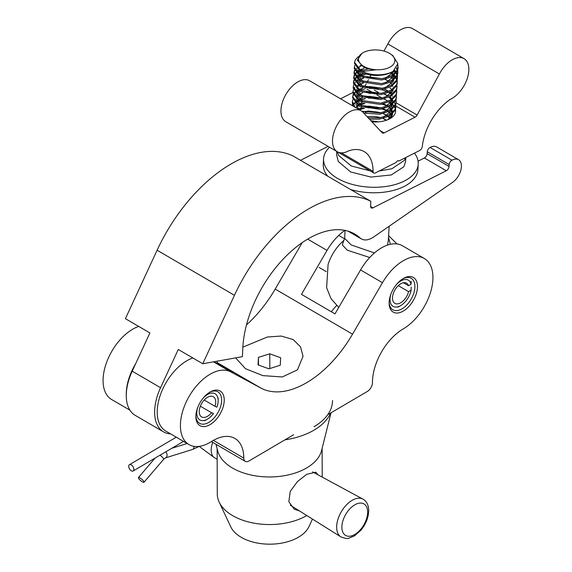 <?xml version="1.0" encoding="UTF-8"?>
<svg xmlns="http://www.w3.org/2000/svg" width="572" height="572" viewBox="0 0 572 572"><rect width="100%" height="100%" fill="white"/><g stroke="black" fill="none" stroke-linecap="round" stroke-linejoin="round"><path stroke-width="0.86" d="M224.224 400.014A20.049 11.519 -59.8 0 1 210.103 424.603A20.049 11.519 -59.8 0 1 195.874 416.666A20.049 11.519 -59.8 0 1 195.874 416.616A20.049 11.519 -59.8 0 1 210.253 391.934A20.049 11.519 -59.8 0 1 224.224 400.014M195.889 415.837A18.225 10.468 120.2 0 0 199.578 423.337A18.225 10.468 120.2 0 0 213.671 418.418A18.225 10.468 120.2 0 0 221.643 400.021A18.225 10.468 120.2 0 0 217.932 391.841A18.225 10.468 120.2 0 0 209.588 392.328M417.481 286.45A20.049 11.519 -59.8 0 1 403.353 311.039A20.049 11.519 -59.8 0 1 389.124 303.103A20.049 11.519 -59.8 0 1 389.124 303.053A20.049 11.519 -59.8 0 1 403.51 278.371A20.049 11.519 -59.8 0 1 417.481 286.45M389.146 302.273A18.225 10.468 120.2 0 0 392.835 309.774A18.225 10.468 120.2 0 0 406.921 304.855A18.225 10.468 120.2 0 0 414.9 286.458A18.225 10.468 120.2 0 0 411.189 278.278A18.225 10.468 120.2 0 0 402.838 278.764M235.65 357.879L245.488 368.711L262.841 375.618L282.268 376.969L297.461 369.827L303.053 356.263L300.5 346.818L293.164 339.568L281.224 336.05L267.374 337.008L242.857 347.14M293.658 434.734L248.97 460.982A7.293 4.19 -59.8 0 1 245.281 461.368A7.293 4.19 -59.8 0 1 243.794 458.093A43.744 25.132 120.2 0 0 243.794 458.065A43.744 25.132 120.2 0 0 234.892 438.431A43.744 25.132 120.2 0 0 211.425 441.563A41.92 24.081 -59.8 0 1 188.939 444.566A41.92 24.081 -59.8 0 1 189.025 396.582A41.92 24.081 -59.8 0 1 230.73 371.879L260.832 388.031A92.593 53.189 120.2 0 0 352.538 334.162L382.468 282.704A41.92 24.081 -59.8 0 1 424.41 258.558A41.92 24.081 -59.8 0 1 432.94 277.37A41.92 24.081 -59.8 0 1 403.353 328.814A43.744 25.132 120.2 0 0 372.479 382.504A7.293 4.19 -59.8 0 1 372.479 382.511A7.293 4.19 -59.8 0 1 367.346 391.448L327.727 414.721M246.482 324.882A92.593 53.189 120.2 0 0 275.189 289.089L302.223 242.607M188.939 444.566L165.737 431.038A41.92 24.081 -59.8 0 1 160.803 393.729A41.92 24.081 -59.8 0 1 192.835 357.965M213.871 361.761L233.233 372.15L217.038 362.705M307.679 239.125L327.034 250.407L301.473 294.358L334.985 313.885L360.553 269.934A41.92 24.081 -59.8 0 1 402.495 245.788L424.41 258.558M336.629 305.577A43.744 25.132 120.2 0 0 331.338 311.761M129.887 410.145L111.597 399.492A41.92 24.081 -59.8 0 1 106.664 362.176A41.92 24.081 -59.8 0 1 138.696 326.412M126.276 394.823A41.92 24.081 -59.8 0 1 135.643 363.749M327.034 250.407A41.92 24.081 -59.8 0 1 344.844 230.359M461.397 166.874A13.885 7.979 -59.8 0 1 451.773 182.904L373.916 236.808A21.872 12.563 -59.8 0 1 361.375 238.91A21.872 12.563 -59.8 0 1 360.117 237.981A92.593 53.189 120.2 0 0 354.797 234.062A92.593 53.189 120.2 0 0 284.935 257.286A92.593 53.189 120.2 0 0 242.8 348.255L242.428 356.671L202.753 363.749L234.448 295.295A129.05 74.131 -59.8 0 1 370.835 201.308L370.584 206.099A3.646 2.095 120.2 0 0 371.328 207.936A3.646 2.095 120.2 0 0 372.987 207.836L446.303 170.749A3.646 2.095 120.2 0 0 449.049 166.423L449.17 164.529A3.646 2.095 -59.8 0 1 451.987 160.217A13.885 7.979 -59.8 0 1 458.594 159.717A13.885 7.979 -59.8 0 1 461.397 166.874M170.649 433.905A43.744 25.132 -59.8 0 1 163.528 431.867A43.744 25.132 -59.8 0 1 160.56 387.709L178.264 349.471L202.753 363.749M163.528 431.867L135.171 415.336A43.744 25.132 -59.8 0 1 132.203 371.178L149.9 332.947L125.411 318.675L157.1 250.221A129.05 74.131 -59.8 0 1 293.493 156.235L370.835 201.308M217.103 361.189L217.002 363.442M300.493 160.31L328.071 146.36M458.594 159.717L436.679 146.947A13.885 7.979 120.2 0 0 430.072 147.447A3.646 2.095 120.2 0 0 427.255 151.759L427.134 153.654A3.646 2.095 -59.8 0 1 424.388 157.979L418.068 161.175M427.255 151.759L449.17 164.529M430.072 147.447L451.987 160.217M374.446 252.938L351.187 244.938L344.637 238.381L344.058 240.168L339.754 244.351A32.811 18.847 120.2 0 0 328.099 264.35L326.626 287.716L330.973 298.591L338.753 307.414M369.719 257.5L347.347 250.229L342.328 244.938L343.815 240.376M363.785 66.352A18.225 9.903 3.2 0 0 376.498 69.748A18.225 9.903 3.2 0 0 393.014 64.836A18.225 9.903 3.2 0 0 390.883 54.24A18.225 9.903 3.2 0 0 389.496 53.339A18.225 9.903 3.2 0 0 363.127 52.667A18.225 9.903 3.2 0 0 363.785 66.352M363.127 52.667L361.897 53.353L357.336 60.131L363.384 66.981C367.102 68.826 371.478 69.748 376.498 69.748L362.348 71.414L361.039 70.764L354.59 62.369L355.269 59.946L358.136 56.771M387.401 245.145L388.317 240.855L389.139 226.262M389.482 101.745L392.042 103.718M392.707 104.369L394.222 106.292M394.601 106.935L395.366 108.816M395.517 109.445L395.638 111.29M389.475 97.948L391.491 99.399M392.249 100.057L393.986 101.988M394.43 102.631L395.374 104.526M395.574 105.162L395.86 107.014M395.788 104.554L395.845 107.629L395.095 110.51L389.396 116.016L379.565 119.105L369.476 119.212M389.754 96.854L391.312 97.962M395.917 106.399L395.216 109.159L389.625 114.7L379.851 117.839L368.153 117.796M388.846 92.514L390.905 93.837M396.067 99.664L396.124 102.738L395.366 105.62L389.675 111.125L379.844 114.214L363.806 113.134M390.032 91.963L391.591 93.072M396.196 101.509L395.495 104.268L389.897 109.81L380.13 112.949L361.833 111.233M390.025 88.167L391.184 88.946M396.346 94.773L396.403 97.855L395.645 100.729L389.947 106.235L380.123 109.323L359.03 106.228L352.588 97.826L353.06 94.78M396.467 96.618L395.774 99.378L390.175 104.919L380.401 108.058L359.209 105.048L352.652 96.596M396.618 89.89L396.675 92.964L395.924 95.839L390.226 101.351L380.394 104.433L359.309 101.337L352.86 92.936L353.339 89.89M396.746 91.734L396.046 94.487L390.454 100.028L380.68 103.175L359.488 100.157L352.931 91.706M396.897 84.999L396.954 88.074L396.196 90.955L390.504 96.461L380.673 99.542L359.588 96.446L353.138 88.045L353.61 84.999M390.862 77.291L392.421 78.407M397.025 86.844L396.324 89.597L390.726 95.138L380.959 98.284L359.759 95.274L353.21 86.815M390.855 73.502L392.878 74.946M393.629 75.604L395.374 77.542M395.81 78.185L396.753 80.08M396.954 80.709L397.24 82.568M397.175 80.109L397.233 83.183L396.475 86.065L390.776 91.57L380.952 94.652L359.859 91.556L353.417 83.154L353.889 80.109M391.141 72.401L393.7 74.374M394.365 75.032L395.881 76.955M396.26 77.592L397.025 79.479M397.297 81.953L396.603 84.706L391.005 90.254L381.231 93.393L360.038 90.383L353.489 81.925M393.893 70.706L395.645 72.651M396.089 73.295L397.032 75.189M397.233 75.819L397.519 77.678M397.447 75.218L397.504 78.292L396.753 81.174L391.055 86.679L381.224 89.761L360.138 86.665L353.689 78.271L354.168 75.218M394.608 70.106L396.16 72.065M396.532 72.701L397.304 74.589M397.576 77.063L396.875 79.823L391.284 85.364L381.51 88.503L360.317 85.493L353.761 77.034M396.289 68.282L397.304 70.299M397.511 70.928L397.79 72.787M397.726 70.327L397.783 73.402L397.025 76.283L391.334 81.789L381.503 84.878L360.417 81.775L353.968 73.38L354.44 70.335M396.718 67.646L397.576 69.698M397.855 72.172L397.154 74.932L391.555 80.473L381.789 83.612L360.589 80.602L354.039 72.151M397.64 65.566L398.069 67.896M397.819 64.686L398.062 68.511L397.304 71.393L391.606 76.898L381.781 79.987L360.639 76.862L354.247 68.49L354.719 65.444M398.126 67.281L397.433 70.041L391.834 75.583L382.067 78.721L360.868 75.711L354.318 67.26M352.459 105.727L352.709 105.184M353.06 104.583L354.561 102.831M355.248 102.252L358.008 100.579M359.245 100.028L364.8 98.52M368.418 98.098L373.652 98.119M352.209 105.577L352.509 104.562M362.348 97.698L360.074 98.513L362.541 97.769M364.872 97.29L368.061 96.897L381.395 98.22M383.769 98.97L385.778 99.771M353.153 106.127L352.309 102.717L352.781 99.671M368.697 93.207L377.928 93.722M355.098 107.264L352.381 101.487M365.15 92.399L368.332 92.006L381.667 93.329M384.041 94.08L386.057 94.88M352.652 97.211L353.26 95.41M353.61 94.809L355.112 93.05M355.805 92.471L358.558 90.798M359.795 90.254L365.358 88.739M368.976 88.317L378.199 88.839M381.882 89.668L387.559 91.827M353.332 94.173L354.59 92.407M355.183 91.82L357.564 90.119M358.63 89.568L362.891 87.924L359.144 89.883M365.422 87.509L368.611 87.116L381.946 88.438M384.32 89.196L386.336 89.99M353.61 89.289L354.869 87.516M357.078 85.693L357.843 85.228M359.552 84.384L363.37 83.104M353.882 84.399L355.148 82.625M355.741 82.039L358.115 80.345M359.18 79.787L363.642 78.214M365.98 77.728L369.162 77.342L382.496 78.657M384.87 79.415L386.887 80.216M353.482 82.547L354.089 80.738M354.44 80.137L355.948 78.378M356.635 77.806L359.388 76.126M360.632 75.583L366.187 74.067M354.161 79.508L355.419 77.735M356.013 77.148L358.394 75.454M359.459 74.896L363.921 73.323M388.317 75.861L389.296 76.362M353.761 77.656L354.368 75.847M354.719 75.247L356.22 73.495M356.907 72.916L359.666 71.235M360.903 70.692L368.661 68.883M354.44 74.617L355.698 72.844M356.292 72.258L358.673 70.563M360.381 69.712L361.733 69.176M354.039 72.766L354.647 70.957M354.99 70.356L356.499 68.604M357.185 68.025L361.311 65.751M362.348 71.414A21.872 11.876 -176.8 0 0 393.157 71.243C385.342 76.719 369.512 76.705 360.968 71.993L354.518 63.599L354.59 62.369M393.157 71.243L397.883 63.628L392.878 55.677L390.883 54.24M388.51 237.366L390.361 244.315M378.449 121.85L370.899 120.728M386.243 120.306L382.947 118.461M389.575 118.232L388.116 116.674M387.172 115.887L383.226 113.571M381.245 112.77L368.461 111.004L363.449 111.776M391.47 116.724L390.919 115.079M390.447 114.207L388.395 111.783M387.451 110.997L383.497 108.68M381.524 107.879L368.74 106.113L363.72 106.892M361.79 107.479L358.394 109.18M387.83 119.705L391.248 115.866L391.72 114.493M391.877 113.199L391.198 110.189M390.726 109.316L388.667 106.892M387.73 106.106L383.776 103.797M362.069 102.588L358.315 104.547M357.45 105.284L355.855 107.708M383.626 117.081L391.527 110.975L391.999 109.602M392.149 108.308L391.477 105.298M391.005 104.426L388.946 102.002M387.659 100.958L384.77 99.242M382.075 98.105L369.29 96.332L364.278 97.111M362.341 97.705L358.587 99.657M357.729 100.4L356.077 102.996M355.884 104.118L359.002 109.538M383.898 112.191L391.806 106.085L392.278 104.712M392.428 103.418L391.748 100.407M390.683 98.67L389.225 97.111M387.93 96.067L384.327 94.015M362.612 92.814L358.866 94.773M358.008 95.51L356.356 98.105M356.156 99.228L361.89 106.256M384.177 107.3L392.077 101.194L392.549 99.828M392.349 96.325L392.027 95.517M390.955 93.787L389.496 92.221M388.209 91.177L385.328 89.468L387.487 90.526M382.625 88.324L369.848 86.558L364.829 87.33M358.279 90.619L356.628 93.215M356.435 94.337L362.162 101.366M360.903 83.848L363.17 83.033L359.867 84.67M358.558 85.728L356.907 88.324M356.713 89.446L362.441 96.482M384.727 97.519L392.635 91.42L393.107 90.047M392.9 86.544L392.578 85.743M391.513 84.005L390.054 82.439M388.76 81.403L385.878 79.687M363.449 78.142L361.182 78.957M361.454 74.067L363.72 73.252L359.974 75.211M359.109 75.947L357.457 78.543M357.264 79.672L362.998 86.701M385.285 87.738L393.186 81.639L393.658 80.266M393.808 78.972L393.136 75.962M392.664 75.089L390.604 72.665M363.999 68.361L360.696 69.999M359.388 71.057L357.736 73.652M357.543 74.782L363.27 81.81M385.557 82.847L393.464 76.748L393.936 75.375M360.703 65.301L358.015 68.762M357.815 69.891L363.549 76.92M385.835 77.964L393.736 71.858L394.222 70.442M329.572 147.24A47.39 25.74 3.2 0 0 323.58 158.78A47.39 25.74 3.2 0 0 337.466 178.364A47.39 25.74 3.2 0 0 388.367 186.1A47.39 25.74 3.2 0 0 418.211 164.128A47.39 25.74 3.2 0 0 414.471 153.124M350.607 189.518A47.39 25.74 3.2 0 0 417.903 169.627L418.211 164.128M323.58 158.78L323.266 164.278A47.39 25.74 3.2 0 0 327.72 176.183M405.805 157.522L405.562 161.776L403.882 166.702L391.305 174.953L370.992 177.07L350.715 171.993L338.224 161.426L336.593 154.655L336.772 151.437M405.584 157.636L404.304 160.46L391.856 168.769L379.186 171.021M370.148 170.864L351.265 165.98L338.645 155.448L337.194 151.68M280.673 357.75L269.777 353.803L258.451 357.364L258.022 364.872L268.919 368.818L280.244 365.258L280.673 357.75M258.472 365.036L258.451 357.364M269.827 368.532L269.777 353.803M197.683 407.579A15.129 8.687 120.2 0 0 207.314 419.219A15.129 8.687 120.2 0 0 213.413 413.592L212.791 412.991M203.289 397.962A15.129 8.687 120.2 0 1 218.168 400.6A15.129 8.687 120.2 0 1 216.881 407.185L215 406.313A11.669 6.7 120.2 0 0 213.342 396.761A11.669 6.7 120.2 0 0 201.68 403.467A11.669 6.7 120.2 0 0 201.594 416.916A11.669 6.7 120.2 0 0 211.533 412.719L213.413 413.592M204.211 400.028L215 406.313M200.35 406.206L211.533 412.719M390.941 294.022A15.129 8.687 120.2 0 0 390.025 299.556A15.129 8.687 120.2 0 0 400.564 305.662A15.129 8.687 120.2 0 0 411.118 290.14L411.175 287.087M411.161 281.174L411.096 284.227L408.551 285.721A11.669 6.7 120.2 0 0 406.599 283.197A11.669 6.7 120.2 0 0 394.937 289.904A11.669 6.7 120.2 0 0 394.852 303.353A11.669 6.7 120.2 0 0 408.565 291.634L411.118 290.14M403.446 282.747L408.551 285.721M398.291 285.642L408.565 291.634M411.096 284.227A15.129 8.687 120.2 0 0 396.546 284.398M299.435 510.918L294.18 509.166L288.839 501.708L290.24 491.377L297.49 481.538L306.771 474.302L315.873 472.193L317.86 474.746M312.455 519.076L309.016 526.54A40.555 23.731 179.8 0 1 298.541 537.158A40.555 23.731 179.8 0 1 230.745 526.798L219.147 502.059A52.495 30.716 179.8 0 1 217.281 494.001L217.131 448.684M332.539 400.5A63.07 36.901 179.8 0 1 314.078 426.698M330.63 413.013A63.07 36.901 179.8 0 1 314.085 430.101A63.07 36.901 179.8 0 1 284.956 439.847M331.024 412.784L321.564 450.586A52.495 30.716 179.8 0 1 306.749 467.882A52.495 30.716 179.8 0 1 253.21 475.454A52.495 30.716 179.8 0 1 217.71 450.922L216.009 444.308M306.792 515.529A52.495 30.716 179.8 0 1 219.147 502.059M212.734 442.399A17.103 9.824 120.2 0 0 211.19 450.143A17.103 9.824 120.2 0 0 214.15 457.478A17.103 9.824 120.2 0 0 214.514 457.722L217.167 459.387M128.707 466.337A3.646 2.088 59.6 0 1 129.436 464.7A3.646 2.088 59.6 0 1 132.246 465.672A3.646 2.088 59.6 0 1 133.862 469.34A3.646 2.088 59.6 0 1 133.126 470.985A3.646 2.088 59.6 0 1 130.316 470.005A3.646 2.088 59.6 0 1 128.707 466.337M142.392 481.853A3.646 0.901 -139.4 0 0 143.994 482.267A3.646 0.901 -139.4 0 0 143 480.358A3.646 0.901 -139.4 0 0 140.054 477.942A3.646 0.901 -139.4 0 0 138.453 477.527A3.646 0.901 -139.4 0 0 139.454 479.443A3.646 0.901 -139.4 0 0 142.392 481.853M382.975 118.454A19.012 10.339 -176.8 0 1 386.272 120.02A19.012 10.339 -176.8 0 1 386.565 120.191M367.152 116.724A19.012 10.339 -176.8 0 1 380.716 117.703M388.538 111.712A21.872 11.89 -176.8 0 1 388.688 111.797A21.872 11.89 -176.8 0 1 389.189 112.098M359.509 109.831A21.872 11.89 -176.8 0 1 364.514 108.373M367.86 107.879A21.872 11.89 -176.8 0 1 378.557 108.28M381.903 109.03A21.872 11.89 -176.8 0 1 387.308 111.054M383.09 113.606A19.012 10.339 -176.8 0 1 386.536 115.222A19.012 10.339 -176.8 0 1 387.43 115.78M388.452 116.509A19.012 10.339 -176.8 0 1 389.925 117.853M365.293 112.291A19.012 10.339 -176.8 0 1 380.78 112.848M378.349 98.57A21.872 11.89 3.2 0 0 369.14 98.22M365.465 98.699A21.872 11.89 3.2 0 0 359.817 100.336M358.551 100.908A21.872 11.89 3.2 0 0 355.691 102.66M354.962 103.26A21.872 11.89 3.2 0 0 353.324 105.076M371.914 121.822A21.872 11.89 3.2 0 0 390.004 118.654A21.872 11.89 3.2 0 0 395.495 109.502M395.338 108.887A21.872 11.89 3.2 0 0 394.508 107.057M394.101 106.435A21.872 11.89 3.2 0 0 392.456 104.569M391.734 103.94A21.872 11.89 3.2 0 0 389.225 102.209M383.326 103.904A19.012 10.339 -176.8 0 1 387.072 105.627A19.012 10.339 -176.8 0 1 387.802 106.077M388.846 106.807A19.012 10.339 -176.8 0 1 391.126 109.052M391.67 109.853A19.012 10.339 -176.8 0 1 392.621 112.57M392.628 113.735A19.012 10.339 -176.8 0 1 388.788 119.283M356.713 107.093A19.012 10.339 -176.8 0 1 358.244 105.784M359.302 105.098A19.012 10.339 -176.8 0 1 359.573 104.941A19.012 10.339 -176.8 0 1 363.821 103.196M359.445 105.176A21.872 11.89 -176.8 0 1 364.986 103.532M381.974 104.183A21.872 11.89 -176.8 0 1 387.473 106.213M383.211 108.751A19.012 10.339 -176.8 0 1 386.808 110.425A19.012 10.339 -176.8 0 1 387.616 110.925M388.645 111.662A19.012 10.339 -176.8 0 1 390.905 113.907M391.441 114.707A19.012 10.339 -176.8 0 1 391.992 115.859M359.323 109.724A19.012 10.339 -176.8 0 1 363.392 108.036M365.78 107.45A19.012 10.339 -176.8 0 1 380.83 107.994M375.475 172.901L396.246 162.369L396.653 161.726A1.823 1.044 -59.8 0 1 398.419 160.775A1.823 1.044 -59.8 0 1 398.469 160.803L398.82 161.061L419.591 150.529A3.646 2.095 120.2 0 0 422.315 146.375A43.744 25.132 -59.8 0 1 450.321 99.314A23.695 13.614 120.2 0 0 467.202 78.7A23.695 13.614 120.2 0 0 464.049 58.651A23.695 13.614 120.2 0 0 439.41 73.988L417.131 115.043A3.646 2.095 -59.8 0 1 415.058 117.21L384.098 132.904A3.646 2.095 -59.8 0 1 382.432 132.997A3.646 2.095 -59.8 0 1 382.153 132.775L363.284 112.584A23.695 13.614 120.2 0 0 361.182 110.804A23.695 13.614 120.2 0 0 337.487 124.424A23.695 13.614 120.2 0 0 337.323 151.752A23.695 13.614 120.2 0 0 348.841 150.765A43.744 25.132 -59.8 0 1 364.164 151.58A43.744 25.132 -59.8 0 1 373.066 171.35A3.646 2.095 120.2 0 0 373.809 172.994A3.646 2.095 120.2 0 0 375.475 172.901M337.323 151.752L285.757 121.7A23.695 13.614 -59.8 0 1 285.928 94.38A23.695 13.614 -59.8 0 1 309.616 80.759L361.182 110.804M398.191 160.696L398.82 161.061M383.976 51.065L387.845 43.937A23.695 13.614 -59.8 0 1 412.483 28.6L464.049 58.651M387.845 43.937L439.41 73.988M363.792 86.987A3.646 2.095 -59.8 0 0 365.565 84.992L366.116 83.984M366.959 82.432L368.497 79.587M369.741 77.299L370.949 75.075M340.562 98.792L352.888 92.535M217.045 362.512L260.832 388.031M275.189 289.089L352.538 334.162M213.485 361.833L230.73 371.879M213.399 440.376L243.794 458.093M360.553 269.934L382.468 282.704M132.203 371.178L160.56 387.709M157.1 250.221L234.448 295.295M348.763 231.367L360.117 237.981M370.584 206.442L372.987 207.836M424.388 157.979L446.303 170.749M427.134 153.654L449.049 166.423M336.658 527.212A21.872 12.563 120.2 0 0 340.912 536.901C345.438 538.524 348.112 538.938 348.941 538.145L354.304 535.964L360.846 530.28C365.894 524.138 368.518 517.574 368.718 510.582C368.582 505.04 366.659 501.215 362.934 499.12A21.872 12.563 120.2 0 0 346.096 505.269A21.872 12.563 120.2 0 0 336.658 527.212M341.884 527.241A18.225 10.468 120.2 0 0 354.819 534.448A18.225 10.468 120.2 0 0 367.653 512.097A18.225 10.468 120.2 0 0 354.719 504.883A18.225 10.468 120.2 0 0 341.884 527.241M199.199 446.396L192.449 449.499L165.487 457.886A3.646 2.531 -107.3 0 0 167.045 455.355A3.646 2.531 -107.3 0 0 165.773 451.808M165.487 457.886L163.613 459.345A3.646 0.901 -139.4 0 0 159.988 455.212M192.449 449.499A3.646 2.531 -107.3 0 0 193.994 446.339M341.355 152.867L373.066 171.35M374.353 90.111L378.65 92.614M396.117 102.796L417.131 115.043M366.881 89.139L371.628 91.899M373.909 93.229L374.867 93.787M376.941 95.002L382.225 98.077M395.931 106.063L415.058 117.21M380.094 130.573L384.098 132.904M211.368 441.605L245.281 461.368M348.048 231.145L361.375 238.91M344.637 238.381L345.088 230.402M388.61 235.678L397.011 243.951M385.049 94.351L387.208 95.417M207.314 419.219L204.697 420.706M218.168 400.6L218.161 397.99M400.564 305.662L397.955 307.143M319.083 267.431L326.312 271.643M338.724 235.414L344.587 238.831M322.122 448.341L322.215 477.098M290.24 505.162L340.912 536.901M199.163 446.374L214.15 457.478M312.541 471.871L362.934 499.12M176.276 437.187L129.436 464.7M163.613 459.345L143.994 482.267M155.091 458.079L138.453 477.527M187.137 443.514L171.743 448.305M183.505 441.398L133.126 470.985M373.809 172.994L337.823 152.023"/></g></svg>
